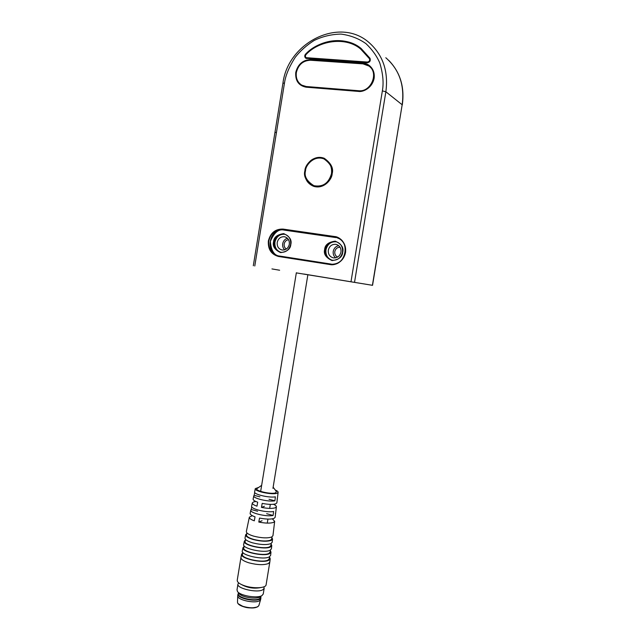 <?xml version="1.0" encoding="UTF-8"?>
<svg xmlns="http://www.w3.org/2000/svg" width="640" height="640" viewBox="0 0 640 640"><rect width="100%" height="100%" fill="white"/><g stroke="black" fill="none" stroke-linecap="round" stroke-linejoin="round"><path stroke-width="0.96" d="M303.792 274.024L372.544 285.328L296.328 272.88M331.512 173.68C331.632 178.312 324.12 188.848 313.872 185.672C306.72 181.128 303.952 176.112 305.56 170.64C305.304 165.904 313.552 154.888 323.976 158.92C330.512 163.568 333.032 168.472 331.52 173.648M304.944 170.568C303.248 176.312 306.16 181.568 313.672 186.336C324.408 189.64 332.272 178.608 332.144 173.752C333.744 168.336 331.112 163.176 324.264 158.288C313.36 154.048 304.696 165.568 304.952 170.536M305.696 54.04C304.44 55.648 304.472 57.064 305.8 58.272L367.312 62.744C369.896 62.256 370.792 60.768 370.008 58.28L361.152 48.52C345.888 35.344 318.536 39.968 305.72 54.016L306.104 54.496C305.152 55.704 305.168 56.768 306.168 57.68L306.872 57.936M306.832 58.616L306.912 57.928L336.728 59.968M306.104 54.496C318.72 40.672 345.624 36.112 360.664 49.048L369.424 58.68L370.008 58.28M367.424 62.056C369.36 61.688 370.04 60.576 369.44 58.712L369.432 58.696C370.04 60.504 369.36 61.624 367.4 62.048L367.424 62.056M336.792 59.976L367.36 62.056M315.064 275.896L307.88 274.712M302.192 85.408L304.296 86.584L302.192 85.408M372.224 69.088L370.08 66.984L372.224 69.088M331.4 264.368L333.856 264.264M340.12 239.096L335.76 237.192L284.184 229.752L283 229.08C275.368 228.888 270.488 232.84 268.368 240.928C267.824 249.24 271.216 254.432 278.544 256.488L330.112 264.56C333.968 265.672 343.44 262.8 345.528 252.528C346.84 242.128 338.736 236.608 334.704 236.536L283 229.08M278.8 256.192C264.096 253.104 269.408 226.952 284.184 229.752L284.272 230.12C278.768 228.688 274.144 232.432 270.384 241.344C271.144 250.936 274.36 255.856 280.04 256.104L279.928 256.368M290.832 244.424C290.512 249 287.104 251.736 280.608 252.608C274.744 249.832 272.384 246.232 273.544 241.824C273.84 237.28 277.232 234.544 283.696 233.616C289.608 236.36 291.984 239.96 290.832 244.424M342.728 252.224C342.4 256.912 338.84 259.696 332.056 260.568C325.92 257.704 323.448 254.016 324.64 249.504C324.944 244.856 328.48 242.072 335.24 241.152C341.424 243.968 343.92 247.664 342.728 252.224M288.544 239.696C286.208 240.048 284.752 241.48 284.176 243.976C283.92 246.2 284.648 247.88 286.36 249.032M340.088 247.256C337.288 247.256 335.528 248.704 334.792 251.6C334.536 254.168 335.488 255.984 337.648 257.056M285.048 234.28L284.136 234.048C288.88 235.488 291.048 238.936 290.632 244.4C289.216 249.88 285.952 252.512 280.832 252.312C275.864 250.992 273.576 247.52 273.984 241.896C275.456 236.264 278.84 233.648 284.136 234.048C288.896 235.488 291.072 238.936 290.664 244.4C289.248 249.888 285.968 252.52 280.832 252.312C276.48 250.632 274.512 247.24 274.96 242.128C276.424 236.52 279.8 233.912 285.072 234.288M332.152 260.24C327.568 258.504 325.504 255.024 325.96 249.8C327.496 244.032 331.04 241.376 336.592 241.832L336.72 241.864M287.408 238.24C284.848 239.088 283.28 240.928 282.688 243.752C282.368 246.208 283.032 248.232 284.696 249.832M338.696 245.632C335.744 246.328 333.928 248.24 333.24 251.368C332.904 254.04 333.704 256.2 335.656 257.84M277.216 242.464C278.28 238.4 280.728 236.496 284.552 236.768C288.032 237.8 289.624 240.312 289.32 244.288C288.288 248.28 285.904 250.192 282.16 250.016C278.568 249.048 276.92 246.528 277.216 242.464M328.32 250.152C329.432 245.976 332 244.048 336.016 244.36C339.624 245.44 341.28 248.008 340.976 252.056C339.904 256.136 337.416 258.08 333.504 257.888C329.752 256.888 328.024 254.304 328.32 250.152M310.488 60.248C303.064 60.544 298.36 64.624 296.368 72.488C295.688 78.144 297.496 82.368 301.792 85.152L306.216 86.512L358.608 90.728C370.96 92.416 379.216 72.848 368.96 66.048L363.008 63.872L310.488 60.248M276.368 491.504L275.656 492.824C271.136 494.72 253.232 490.4 257.28 488.408L261.648 485.344M266.656 513.696L273.12 515.456L273.608 511.464C267.072 512.976 250.176 508.856 251.648 506.144L252.296 503.024M273.12 515.456C266.504 517.04 249.328 512.832 250.832 510.032L251.216 509.504L257.592 511.24M251.76 506.856L251.216 509.504M269.016 499.264L274.904 500.816L275.384 496.832C269.136 498.072 253.272 494.256 254.624 491.864L255.272 488.728M274.904 500.816C268.576 502.136 252.424 498.232 253.808 495.76L254.128 495.32L259.936 496.856M254.72 492.472L254.128 495.32M275.28 490.04C277.256 490.88 278.2 491.656 278.112 492.352L277.072 493.192C272.52 495.168 253.816 491.224 255.296 488.624L258.712 487.408M253.784 495.88L253.136 499.008C252.952 499.992 254.472 501.056 257.696 502.192L256.968 506.184C253.688 505.016 252.136 503.92 252.32 502.896L253.528 501.96L255.896 501.496M250.808 510.16L250.16 513.272C249.96 514.4 251.584 515.584 255.04 516.832L254.312 520.824C250.792 519.544 249.136 518.328 249.352 517.168L252.312 515.68M272.96 535.656L271.712 537.008C267.512 538.376 261.536 538.104 253.784 536.176C248.656 534.632 246.184 533.056 246.368 531.448L249.32 517.304M272.344 518.848L274.664 521.312L273.504 522.392C270.28 523.456 265.376 523.344 258.8 522.064L262.064 520.736M276.008 510.016L275.136 517.36L273.992 518.408C270.824 519.432 266 519.32 259.528 518.064L258.8 522.064M273.464 504.288C275.512 505.2 276.488 506.048 276.384 506.84L275.288 507.792C272.272 508.712 267.664 508.576 261.464 507.392L264.424 506.28M277.728 495.544L276.856 502.888L275.776 503.808C272.816 504.696 268.288 504.552 262.192 503.392L261.464 507.392M271.744 538.848L270.552 540.144C266.56 541.472 260.888 541.216 253.544 539.384C248.68 537.904 246.336 536.392 246.512 534.848L246.912 532.912M246.768 533.616L245.696 534.688C245.504 536.328 248 537.936 253.184 539.512C261.016 541.464 267.056 541.736 271.304 540.32L272.552 539.08L271.896 537.584M272.184 542.216L270.896 543.632C266.6 545.088 260.496 544.824 252.584 542.84C247.344 541.24 244.824 539.6 245.024 537.92L245.664 534.84M270.968 545.4L269.744 546.768C264.48 549.76 243.32 545.04 245.16 541.32L245.552 539.432M245.432 540.048L244.344 541.16C242.376 545.112 264.912 550.128 270.496 546.952L271.776 545.648L271.12 544.104M271.4 548.776L270.088 550.264C264.44 553.528 241.672 548.44 243.672 544.392L244.312 541.32M270.184 551.96L268.928 553.4C263.544 556.544 241.904 551.688 243.816 547.792L244.192 545.96M244.088 546.472L243 547.624C240.968 551.768 263.968 556.928 269.68 553.576L270.992 552.208L270.344 550.616M270.624 555.328L269.28 556.888C263.496 560.32 240.264 555.096 242.328 550.856L242.96 547.8M269.408 558.512L268.12 560.024C262.6 563.336 240.496 558.344 242.464 554.256L242.84 552.472M242.752 552.896L241.648 554.096C239.552 558.424 263.024 563.72 268.872 560.2L270.216 558.768L269.576 557.12M269.84 561.88L268.464 563.512C263.872 565.224 257.368 565 248.96 562.84C243.472 561.104 240.8 559.288 240.96 557.384L241.616 554.272M266.112 584.736L266.08 584.912C265.752 588.136 253.944 588.784 245.184 585.976C239.704 584.176 237.064 582.248 237.24 580.192L240.936 557.568M277.248 499.6L277.104 498.984M275.528 514.072L275.36 513.352M237.992 594.16L237.728 595.8C236.704 599.816 254.92 603.904 259.576 600.68L260.712 599.232M238.488 593.2L238.024 594C236.448 597.992 255.08 602.32 259.84 599.04L260.952 597.752L260.784 596.696M238.544 592.848L238.4 593.728C236.872 597.6 254.968 601.808 259.6 598.624L260.704 597.224M237.592 591.624L239.072 593.52C241.328 597.144 256.04 599.6 259.864 596.992L260.184 596.784M237.944 584.16L237.016 589.84L237.488 591.496C240.12 595.744 257.488 598.64 261.968 595.576L263.256 593.96M238.72 582.904L237.976 583.984C236.184 588.4 257.528 593.312 262.936 589.688L264.184 588.272L263.848 586.848M243.4 606.656L238.296 603.832M241.712 584.672C247.6 587.848 253.84 588.832 260.448 587.616M310.6 59.576C302.84 59.952 297.896 64.24 295.752 72.44C295.208 80.76 298.656 85.672 306.104 87.184L358.488 91.416C362.408 92.232 372.024 88.68 374.136 78.296C375.448 67.856 367.208 62.96 363.12 63.184L310.6 59.576L310.672 60.008C303.064 60.312 298.24 64.496 296.192 72.552C295.496 78.36 297.352 82.688 301.768 85.544L306.232 86.928M254.784 266L284.48 83.072C285.568 75.4 289.168 66.8 295.272 57.272C300.144 51.016 306.408 45.432 314.048 40.52C322.472 36.408 331.464 34.272 341.016 34.088C350.4 35.336 358.712 38.52 365.96 43.648C372.184 49.544 376.8 56.008 379.8 63.032C382.984 73.592 383.84 82.872 382.368 90.88L351.008 281.632M306.104 87.184L358.608 91.152M363.12 63.184L363.176 63.624L311.064 60.288M363.536 63.92L369.288 65.864C373.056 68.912 374.6 73.08 373.92 78.36C371.736 86.696 366.648 90.96 358.664 91.16L358.488 91.416M334.704 236.536L283.088 229.448C275.592 229.2 270.84 233.048 268.816 241C268.216 249.168 271.528 254.224 278.736 256.184L330.112 264.56M330.512 264.28C346.152 267.224 351.296 239.616 335.56 237.048L336.856 237.408L335.56 237.048C342.688 239.312 345.944 244.464 345.328 252.504C343.216 260.616 338.272 264.536 330.512 264.28L330.296 264.248M367.312 62.744L367.4 62.048L306.168 57.68M307.872 274.752L314.992 275.912M382.368 90.88L385.864 91.776L354.544 282.216M276.472 132.4L274.936 132.496L282.92 83.288L284.48 83.072M385.808 57.744C399.288 69.552 404.736 85.224 402.168 104.76L385.864 91.776C388.568 71.16 382.872 54.68 368.768 42.328C339.176 16.512 287.792 42.736 282.92 83.288M301.824 85.576L299.856 83.72M367.464 65.112L369.288 65.864C379.792 72.776 371.256 92.912 358.64 91.144L306.264 86.92L301.768 85.544M372.544 285.328L402.168 104.76L372.408 285.296M284.272 230.12L335.824 237.568M331.472 264.144L280.04 256.104M325.08 249.584C326.624 243.8 330.176 241.136 335.736 241.6C340.68 243.112 342.944 246.648 342.528 252.2C341.064 257.808 337.648 260.488 332.28 260.256C327.072 258.896 324.672 255.336 325.08 249.584M359.216 91.176L358.608 90.728M306.928 86.976L306.216 86.512M258.88 605.488L257.84 606.704C254.384 608.24 249.568 608.16 243.384 606.48C239.496 605.168 237.536 603.728 237.496 602.144L237.72 595.96M243.488 606.68C247.76 608.256 252.456 608.312 257.584 606.848M323.976 158.92C329.704 161.768 332.208 166.68 331.488 173.664C328.688 183.28 322.816 187.288 313.872 185.672M324.264 158.288C314.48 155.984 308.032 160.064 304.92 170.544C304.16 178.264 307.08 183.528 313.672 186.336M305.8 58.272C304.448 56.872 304.408 55.448 305.68 54C321.008 38.744 345.528 35.976 361.152 48.52M360.664 49.048L369.432 58.696M253.304 265.768L274.936 132.496M271.944 268.92L279.632 270.232M388.888 60.512C400.28 72.4 404.752 87.216 402.288 104.944M336.592 241.832L335.736 241.6C340.672 243.112 342.928 246.648 342.504 252.2C341.04 257.792 337.632 260.48 332.28 260.256M285.216 236.936L284.552 236.768M336.816 244.576L336.016 244.36M301.792 85.152L303.104 86M260.656 491.424L296.344 272.752M267.272 523.112L267.928 519.096M269.672 508.392L270.328 504.384M272.952 488.352L307.88 274.672M273.144 487.176L276.392 491.536M278.112 492.352L277.72 495.648M276.384 506.84L276 510.128M274.664 521.312L272.944 535.8M271.984 536.872L271.728 538.976M272.552 539.08L272.16 542.36M271.192 543.48L270.952 545.544M271.776 545.648L271.384 548.928M270.408 550.088L270.168 552.104M270.992 552.208L270.6 555.488M269.624 556.696L269.392 558.664M270.216 558.768L269.824 562.048M266.08 584.912L269.808 562.104M237.496 602.144C237.536 603.872 239.512 605.392 243.432 606.696C251.408 608.696 256.544 608.344 258.84 605.632L260.632 599.552M260.688 599.384L260.952 597.752M260.68 597.376L260.848 596.336M259.952 596.936L262.072 595.52M263.224 594.128L264.184 588.272"/></g></svg>
